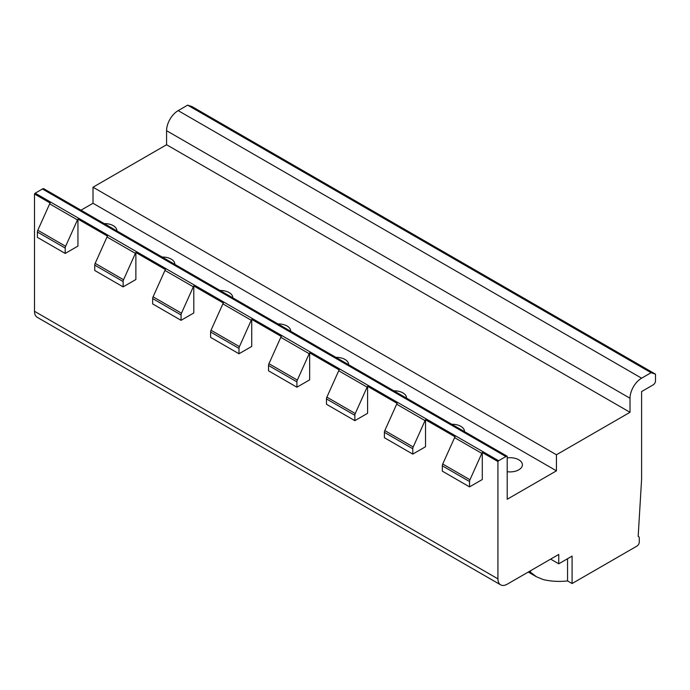 <?xml version="1.0" encoding="UTF-8"?>
<svg xmlns="http://www.w3.org/2000/svg" width="690" height="690" viewBox="0 0 690 690"><rect width="100%" height="100%" fill="white"/><g stroke="black" fill="none" stroke-linecap="round" stroke-linejoin="round"><path stroke-width="1.03" d="M500.647 584.853L37.217 317.297A13.11 7.564 120 0 1 34.5 311.294L34.5 193.985L50.137 203.015A3.277 1.889 120 0 0 49.663 203.869L37.812 230.253A3.277 1.889 120 0 0 37.398 232.03L37.398 237.377L65.205 253.437L77.944 246.08L77.944 219.075L107.493 236.127A3.277 1.889 120 0 0 107.01 236.981L95.168 263.364A3.277 1.889 120 0 0 94.746 265.141L94.746 270.489L123.13 286.876L135.878 279.519L135.878 252.514L165.419 269.574A3.277 1.889 120 0 0 164.945 270.428L153.094 296.812A3.277 1.889 120 0 0 152.671 298.589L152.671 303.936L181.065 320.324L193.804 312.967L193.804 285.962L223.353 303.022A3.277 1.889 120 0 0 222.87 303.876L211.019 330.251A3.277 1.889 120 0 0 210.605 332.028L210.605 337.384L238.99 353.772L251.738 346.415L251.738 319.41L281.279 336.461A3.277 1.889 120 0 0 280.804 337.315L268.953 363.699A3.277 1.889 120 0 0 268.531 365.476L268.531 370.823L296.916 387.211L309.663 379.854L309.663 352.849L339.204 369.909A3.277 1.889 120 0 0 338.73 370.763L326.879 397.147A3.277 1.889 120 0 0 326.465 398.923L326.465 404.271L354.85 420.659L367.589 413.301L367.589 386.297L397.138 403.357A3.277 1.889 120 0 0 396.664 404.211L384.813 430.586A3.277 1.889 120 0 0 384.39 432.363L384.39 437.719L412.775 454.106L425.523 446.749L425.523 419.744L455.064 436.796A3.277 1.889 120 0 0 454.589 437.65L442.739 464.034A3.277 1.889 120 0 0 442.325 465.81L442.325 471.158L469.545 486.881L482.293 479.524L482.293 452.519L497.93 461.55L497.93 578.858A13.11 7.564 120 0 0 500.647 584.853A13.11 7.564 120 0 0 507.202 584.206L558.762 554.441L558.762 563.808L550.646 559.124M528.255 572.053L536.389 576.745L543.194 579.566A42.599 24.599 0 0 0 567.559 580.928L572.079 583.542L636.965 546.083A3.277 1.889 120 0 0 639.276 542.064L639.276 538.053A3.277 1.889 120 0 0 638.604 536.553A3.277 1.889 120 0 0 638.172 536.415L641.596 479.326L641.596 391.566L653.18 384.873A3.277 1.889 120 0 0 655.5 380.863L655.5 374.17L192.07 106.614L187.654 105.147L178.167 110.624A16.387 9.462 120 0 0 166.575 130.695L166.575 144.736L93.012 187.214L93.012 203.265L80.997 210.2M93.012 203.265L556.442 470.83L507.202 499.258L507.202 456.271L43.772 188.706A3.277 1.889 120 0 0 42.435 188.991L35.181 193.174A3.277 1.889 120 0 0 34.5 193.985M135.878 252.514A3.277 1.889 120 0 0 135.395 253.368L123.553 279.752A3.277 1.889 120 0 0 123.13 281.529L123.13 286.876M193.804 285.962A3.277 1.889 120 0 0 193.329 286.816L181.479 313.2A3.277 1.889 120 0 0 181.065 314.976L181.065 320.324M251.738 319.41A3.277 1.889 120 0 0 251.255 320.264L239.413 346.639A3.277 1.889 120 0 0 238.99 348.416L238.99 353.772M309.663 352.849A3.277 1.889 120 0 0 309.189 353.703L297.338 380.087A3.277 1.889 120 0 0 296.916 381.863L296.916 387.211M367.589 386.297A3.277 1.889 120 0 0 367.115 387.15L355.264 413.534A3.277 1.889 120 0 0 354.85 415.311L354.85 420.659M425.523 419.744A3.277 1.889 120 0 0 425.049 420.598L413.198 446.973A3.277 1.889 120 0 0 412.775 448.75L412.775 454.106M77.944 219.075A3.277 1.889 120 0 0 77.47 219.929L65.619 246.304A3.277 1.889 120 0 0 65.205 248.081L65.205 253.437M482.293 452.519A3.277 1.889 120 0 0 481.818 453.373L469.968 479.757A3.277 1.889 120 0 0 469.545 481.534L469.545 486.881M35.181 193.174L498.611 460.739A3.277 1.889 120 0 0 497.93 461.55M507.202 456.271A3.277 1.889 120 0 0 505.865 456.547L498.611 460.739M104.207 223.603A12.291 7.098 180 0 1 116.886 230.693A12.291 7.098 180 0 1 116.877 230.917M162.133 257.042A12.291 7.098 180 0 1 174.812 264.141A12.291 7.098 180 0 1 174.803 264.365M220.067 290.49A12.291 7.098 180 0 1 232.737 297.58A12.291 7.098 180 0 1 232.737 297.804M277.992 323.938A12.291 7.098 180 0 1 290.671 331.028A12.291 7.098 180 0 1 290.663 331.252M335.927 357.377A12.291 7.098 180 0 1 348.597 364.475A12.291 7.098 180 0 1 348.597 364.7M393.852 390.825A12.291 7.098 180 0 1 406.531 397.914A12.291 7.098 180 0 1 406.522 398.139M451.777 424.272A12.291 7.098 180 0 1 464.456 431.362A12.291 7.098 180 0 1 464.448 431.586M507.202 457.91A12.291 7.098 180 0 1 522.39 464.81A12.291 7.098 180 0 1 518.785 469.821A12.291 7.098 180 0 1 507.202 471.701M93.012 187.214L556.442 454.77L556.442 470.83M166.575 144.736L630.013 412.301L556.442 454.77M187.654 105.147L651.093 372.704L641.596 378.18A16.387 9.462 120 0 0 630.013 398.251L630.013 412.301M655.5 374.17L651.093 372.704M572.079 583.542L572.079 556.114L558.762 563.808M567.559 580.928L567.559 558.719M536.389 576.745L530.55 572.269L530.55 570.725M529.748 571.191L529.748 571.812L529.014 571.613M34.5 311.294L497.93 578.858M94.746 265.141L123.13 281.529M152.671 298.589L181.065 314.976M210.605 332.028L238.99 348.416M268.531 365.476L296.916 381.863M326.465 398.923L354.85 415.311M384.39 432.363L412.775 448.75M37.398 232.03L65.205 248.081M442.325 465.81L469.545 481.534M95.168 263.364L123.553 279.752M107.01 236.981L135.395 253.368M153.094 296.812L181.479 313.2M164.945 270.428L193.329 286.816M211.019 330.251L239.413 346.639M222.87 303.876L251.255 320.264M268.953 363.699L297.338 380.087M280.804 337.315L309.189 353.703M326.879 397.147L355.264 413.534M338.73 370.763L367.115 387.15M384.813 430.586L413.198 446.973M396.664 404.211L425.049 420.598M49.663 203.869L77.47 219.929M37.812 230.253L65.619 246.304M442.739 464.034L469.968 479.757M454.589 437.65L481.818 453.373M42.435 188.991L505.865 456.547M166.575 130.695L630.013 398.251M178.167 110.624L641.596 378.18M529.748 571.812L530.55 572.269"/></g></svg>

